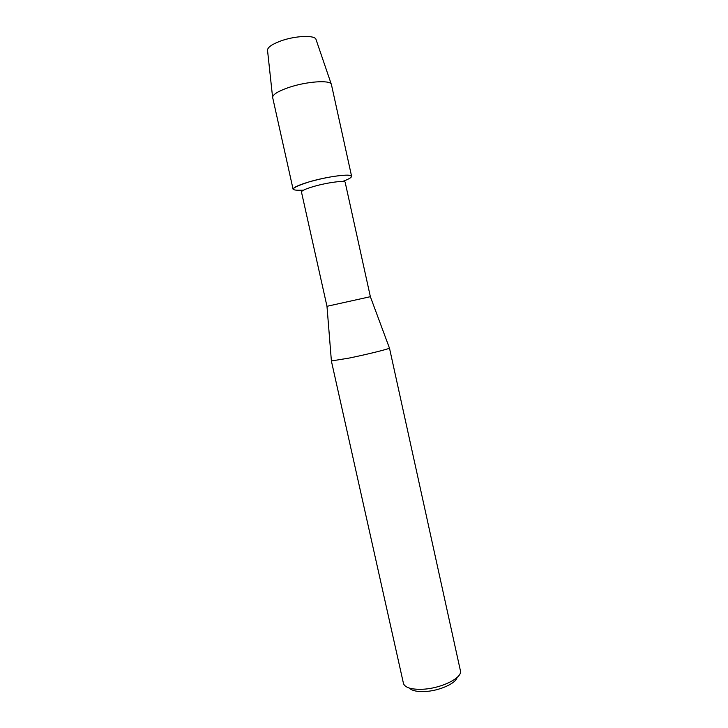 <?xml version="1.0" encoding="UTF-8"?>
<svg xmlns="http://www.w3.org/2000/svg" width="728" height="728" viewBox="0 0 728 728"><rect width="100%" height="100%" fill="white"/><g stroke="black" fill="none" stroke-linecap="round" stroke-linejoin="round"><path stroke-width="1.09" d="M315.943 39.257C314.487 34.862 294.831 35.763 280.535 41.059C272.217 44.162 267.877 47.147 267.495 50.005L267.549 50.532C267.258 47.593 271.58 44.426 280.535 41.059C295.486 35.499 315.925 34.889 316.116 39.767L331.44 84.63L351.606 176.312C351.897 173.346 327.818 176.367 309.536 181.754C324.506 177.668 336.918 175.466 346.756 175.148C354.172 175.53 352.762 177.65 342.506 181.509M326.981 306.333L301.465 192.001C301.556 190.7 305.678 188.843 313.832 186.45C327.436 182.482 345.363 180.162 345.172 182.309L370.37 296.715L389.407 347.975M331.386 360.842L326.981 306.306L370.352 296.687M331.395 360.952L348.73 358.149C366.794 354.509 389.653 348.83 389.444 348.075M331.358 360.906L403.539 683.792C405.414 687.778 411.693 689.598 422.377 689.261C440.631 688.588 461.925 678.278 460.506 671.161L389.462 348.029M409.327 688.069C411.821 690.672 416.953 691.827 424.706 691.536C438.893 691.009 455.801 683.556 457.066 677.486M303.549 190.144C288.133 190.891 290.126 188.088 309.536 181.754C298.662 184.985 293.184 187.496 293.102 189.28L272.591 97.206C273.109 94.303 278.433 91.082 288.588 87.542C306.079 81.509 329.857 79.771 331.276 84.202M267.495 50.005L272.591 97.206"/></g></svg>
